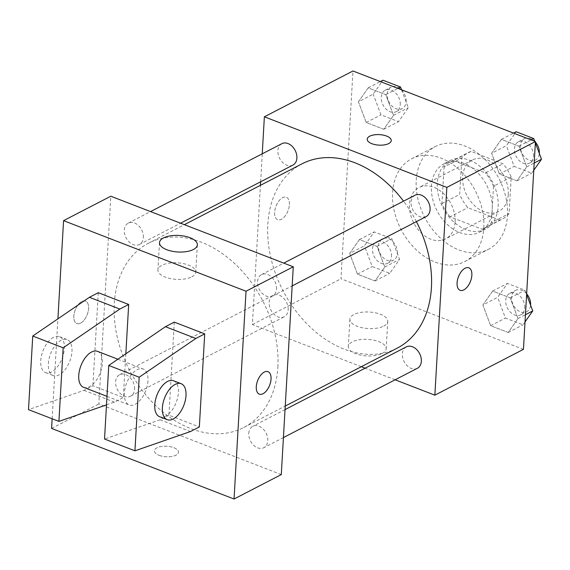 <?xml version="1.0" encoding="UTF-8"?>
<svg xmlns="http://www.w3.org/2000/svg" width="570" height="570" viewBox="0 0 570 570"><rect width="100%" height="100%" fill="white"/><g stroke="black" fill="none" stroke-linecap="round" stroke-linejoin="round"><path stroke-width="0.43" stroke-dasharray="2.85 2.14" d="M455.109 222.051A28.92 20.94 -117.3 0 0 443.417 193.529A28.92 20.94 -117.3 0 0 419.014 187.537A28.92 20.94 -117.3 0 0 413.699 222.841A28.92 20.94 -117.3 0 0 445.583 238.916A28.92 20.94 -117.3 0 0 455.109 222.051M508.262 194.562A28.92 20.94 -117.3 0 0 496.577 166.041A28.92 20.94 -117.3 0 0 472.174 160.049A28.92 20.94 -117.3 0 0 466.859 195.353A28.92 20.94 -117.3 0 0 498.743 211.427A28.92 20.94 -117.3 0 0 508.262 194.562M499.833 220.063L467.835 207.68A37.328 27.025 -117.3 0 1 459.698 194.398L461.8 157.954A37.328 27.025 -117.3 0 1 468.312 152.582A37.328 27.025 -117.3 0 1 471.077 151.406L503.082 163.79A37.328 27.025 -117.3 0 1 511.212 177.071L509.117 213.515A37.328 27.025 -117.3 0 1 502.605 218.887A37.328 27.025 -117.3 0 1 499.833 220.063L482.12 229.226L450.115 216.842L467.835 207.68M471.077 151.406L453.357 160.569L485.362 172.952L503.082 163.79M511.212 177.071L493.499 186.233L491.397 222.678L509.117 213.515M493.499 186.233A37.328 27.025 -117.3 0 0 485.362 172.952M453.357 160.569A37.328 27.025 -117.3 0 0 450.592 161.745A37.328 27.025 -117.3 0 0 444.08 167.117L461.8 157.954M450.115 216.842A37.328 27.025 -117.3 0 1 441.978 203.561L444.08 167.117M482.12 229.226A37.328 27.025 -117.3 0 0 484.885 228.05A37.328 27.025 -117.3 0 0 491.397 222.678M469.737 160.27A38.56 27.916 62.7 0 1 497.047 194.334A38.56 27.916 62.7 0 1 485.448 229.147A38.56 27.916 62.7 0 1 442.94 207.722A38.56 27.916 62.7 0 1 450.022 160.647A38.56 27.916 62.7 0 1 469.737 160.27M463.83 163.326A38.56 27.916 -117.3 0 0 444.123 163.704A38.56 27.916 -117.3 0 0 437.033 210.779A38.56 27.916 -117.3 0 0 479.541 232.204A38.56 27.916 -117.3 0 0 492.245 209.717A38.56 27.916 -117.3 0 0 463.83 163.326M441.978 203.561L459.698 194.398M507.45 215.603A57.841 41.881 -117.3 0 0 484.072 158.567A57.841 41.881 -117.3 0 0 435.266 146.576A57.841 41.881 -117.3 0 0 424.636 217.191A57.841 41.881 -117.3 0 0 488.397 249.332A57.841 41.881 -117.3 0 0 507.45 215.603M483.823 227.815A57.841 41.881 -117.3 0 0 460.446 170.786A57.841 41.881 -117.3 0 0 411.64 158.795A57.841 41.881 -117.3 0 0 401.009 229.404A57.841 41.881 -117.3 0 0 464.778 261.544A57.841 41.881 -117.3 0 0 483.823 227.815M358.423 101.773L368.206 87.858L385.762 94.648L393.542 115.361L383.76 129.276L366.204 122.486L358.423 101.773L368.206 87.858L385.762 94.648L393.542 115.361L383.76 129.276L366.204 122.486L358.423 101.773L373.193 94.136L382.969 80.22M349.681 253.451L359.456 239.535L377.012 246.326L384.793 267.038L375.017 280.953L357.461 274.163L349.681 253.451L359.456 239.535L377.012 246.326L384.793 267.038L375.017 280.953L357.461 274.163L349.681 253.451L364.444 245.812L374.219 231.897L391.782 238.688L399.563 259.4L389.78 273.315L372.224 266.525L364.444 245.812M523.445 349.353L340.988 278.766L352.965 70.986M491.618 153.302L501.401 139.386L518.957 146.177L526.737 166.889L516.954 180.811L499.398 174.014L491.618 153.302L501.401 139.386L518.957 146.177L526.737 166.889L516.954 180.811L499.398 174.014L491.618 153.302L506.388 145.671L516.163 131.748M482.876 304.978L492.651 291.063L510.207 297.853L517.988 318.566L508.212 332.481L490.656 325.691L482.876 304.978L492.651 291.063L510.207 297.853L517.988 318.566L508.212 332.481L490.656 325.691L482.876 304.978L497.639 297.348L507.414 283.425L524.977 290.223L526.609 294.562M416.406 221.637A103.726 75.105 -117.3 0 0 403.539 201.16M301.972 163.847A103.726 75.105 -117.3 0 0 282.905 290.479A103.726 75.105 -117.3 0 0 397.261 348.12M361.309 366.709L252.396 324.579L260.426 185.335M260.632 181.787L262.243 153.822M395.124 379.798L365.114 368.184M288.149 309.731A12.048 8.728 -117.3 0 0 283.276 297.853A12.048 8.728 -117.3 0 0 273.108 295.353A12.048 8.728 -117.3 0 0 270.892 310.066A12.048 8.728 -117.3 0 0 284.181 316.763A12.048 8.728 -117.3 0 0 288.149 309.731M281.858 143.676A12.048 8.728 -117.3 0 0 279.642 158.389A12.048 8.728 -117.3 0 0 292.923 165.086M415.053 195.211A12.048 8.728 -117.3 0 0 412.837 209.917A12.048 8.728 -117.3 0 0 426.118 216.614M417.375 368.291A12.048 8.728 62.7 0 1 407.208 365.79A12.048 8.728 62.7 0 1 402.334 353.913A12.048 8.728 62.7 0 1 406.303 346.888M252.396 324.579L340.988 278.766M382.199 353.436A18.953 8.279 3.3 0 0 386.175 348.747A18.953 8.279 3.3 0 0 367.728 339.385A18.953 8.279 3.3 0 0 348.327 346.567A18.953 8.279 3.3 0 0 360.888 355.167A18.953 8.279 3.3 0 0 382.199 353.436M289.396 204.651A12.048 6.434 111.2 0 0 286.361 197.234A12.048 6.434 111.2 0 0 276.008 206.148A12.048 6.434 111.2 0 0 277.661 219.714A12.048 6.434 111.2 0 0 285.1 216.016A12.048 6.434 111.2 0 0 289.396 204.651A12.048 6.434 111.2 0 0 286.361 197.234A12.048 6.434 111.2 0 0 276.015 206.155A12.048 6.434 111.2 0 0 277.668 219.714A12.048 6.434 111.2 0 0 285.1 216.023A12.048 6.434 111.2 0 0 289.396 204.659M460.118 290.301L460.118 290.301A12.048 6.434 -68.8 0 1 457.083 282.877A12.048 6.434 -68.8 0 1 461.379 271.512A12.048 6.434 -68.8 0 1 468.811 267.822L468.818 267.822M383.774 326.083A18.953 8.279 3.3 0 0 387.75 321.387A18.953 8.279 3.3 0 0 369.303 312.032A18.953 8.279 3.3 0 0 349.902 319.207A18.953 8.279 3.3 0 0 362.463 327.807A18.953 8.279 3.3 0 0 383.774 326.083M391.262 140.576L391.262 140.576A12.048 5.265 -176.7 0 1 388.733 143.562A12.048 5.265 -176.7 0 1 375.181 144.659A12.048 5.265 -176.7 0 1 367.201 139.194A12.048 5.265 -176.7 0 1 367.201 139.187L367.201 139.187M277.861 367.044A103.726 75.105 -117.3 0 0 235.937 264.765A103.726 75.105 -117.3 0 0 148.407 243.262A103.726 75.105 -117.3 0 0 129.347 369.894A103.726 75.105 -117.3 0 0 243.704 427.529A103.726 75.105 -117.3 0 0 277.861 367.044M248.777 433.321A12.048 8.728 62.7 0 1 252.745 426.296A12.048 8.728 62.7 0 1 266.033 432.993A12.048 8.728 62.7 0 1 263.817 447.699A12.048 8.728 62.7 0 1 253.65 445.206A12.048 8.728 62.7 0 1 248.777 433.321M143.334 237.469A12.048 8.728 -117.3 0 0 138.467 225.585A12.048 8.728 -117.3 0 0 128.293 223.091A12.048 8.728 -117.3 0 0 126.084 237.797A12.048 8.728 -117.3 0 0 139.365 244.494A12.048 8.728 -117.3 0 0 143.334 237.469M276.528 288.997A12.048 8.728 -117.3 0 0 271.662 277.12A12.048 8.728 -117.3 0 0 261.488 274.619A12.048 8.728 -117.3 0 0 259.279 289.332A12.048 8.728 -117.3 0 0 272.56 296.03A12.048 8.728 -117.3 0 0 276.528 288.997M134.591 389.146A12.048 8.728 -117.3 0 0 129.718 377.262A12.048 8.728 -117.3 0 0 119.55 374.768A12.048 8.728 -117.3 0 0 117.335 389.474A12.048 8.728 -117.3 0 0 130.623 396.171A12.048 8.728 -117.3 0 0 134.591 389.146M281.295 474.582L98.838 403.988L110.815 196.215M191.791 276.863A18.953 8.279 3.3 0 0 195.767 272.175A18.953 8.279 3.3 0 0 177.32 262.813A18.953 8.279 3.3 0 0 157.918 269.988A18.953 8.279 3.3 0 0 170.48 278.595A18.953 8.279 3.3 0 0 191.791 276.863M80.577 323.14A12.048 6.434 111.2 0 0 88.143 311.541A12.048 6.434 111.2 0 0 85.55 301.081A12.048 6.434 111.2 0 0 75.204 309.995A12.048 6.434 111.2 0 0 76.85 323.553A12.048 6.434 111.2 0 0 80.577 323.14A12.048 6.434 -68.8 0 1 76.857 323.56A12.048 6.434 -68.8 0 1 75.212 310.002A12.048 6.434 -68.8 0 1 85.557 301.081A12.048 6.434 -68.8 0 1 88.151 311.541A12.048 6.434 -68.8 0 1 80.584 323.14M51.585 428.426L98.838 403.988M52.141 418.779L57.905 318.837M159.059 455.316A12.048 5.265 3.3 0 0 171.591 456.506A12.048 5.265 3.3 0 0 178.474 452.195A12.048 5.265 3.3 0 0 166.746 446.246A12.048 5.265 3.3 0 0 154.413 450.806A12.048 5.265 3.3 0 0 159.059 455.316A12.048 5.265 -176.7 0 1 154.413 450.799A12.048 5.265 -176.7 0 1 166.746 446.239A12.048 5.265 -176.7 0 1 178.474 452.188A12.048 5.265 -176.7 0 1 171.591 456.499A12.048 5.265 -176.7 0 1 159.059 455.309M268.007 371.668L268 371.668A12.048 6.434 111.2 0 0 268 371.668A12.048 6.434 111.2 0 0 264.281 372.082A12.048 6.434 111.2 0 0 256.707 383.681A12.048 6.434 111.2 0 0 259.307 394.141A12.048 6.434 111.2 0 0 259.307 394.148L259.307 394.141M174.299 322.121L168.934 415.188L199.343 426.951M125.842 353.785L123.312 397.539L92.903 385.776L84.046 390.357L28.5 409.63M98.275 292.709L92.903 385.776M83.605 387.315A19.28 10.288 111.2 0 0 95.504 381.408A19.28 10.288 111.2 0 0 102.372 363.225A19.28 10.288 111.2 0 0 97.52 351.348M106.497 404.885L114.456 402.121L123.312 397.539M147.986 380.874A19.28 10.288 -68.8 0 1 141.118 399.057A19.28 10.288 -68.8 0 1 129.219 404.964A19.28 10.288 -68.8 0 1 124.367 393.086A19.28 10.288 -68.8 0 1 131.235 374.903A19.28 10.288 -68.8 0 1 143.134 368.997A19.28 10.288 -68.8 0 1 147.986 380.874M168.934 415.188L160.07 419.769L104.524 439.043M173.544 380.76A19.28 10.288 -68.8 0 1 176.187 402.456A19.28 10.288 -68.8 0 1 159.629 416.727M48.343 363.674A19.28 10.288 -68.8 0 1 61.154 340.254A19.28 10.288 -68.8 0 1 67.11 339.585A19.28 10.288 -68.8 0 1 69.754 361.28A19.28 10.288 -68.8 0 1 53.195 375.552A19.28 10.288 -68.8 0 1 48.343 363.674M53.551 337.312A19.28 10.288 111.2 0 0 41.439 355.872A19.28 10.288 111.2 0 0 45.593 372.609A19.28 10.288 111.2 0 0 62.151 358.338A19.28 10.288 111.2 0 0 59.508 336.642A19.28 10.288 111.2 0 0 53.551 337.312M84.046 390.357L114.456 402.121M160.07 419.769L190.48 431.533M525.027 321.929L522.975 324.85L505.419 318.053L497.639 297.348M524.699 307.814A12.048 8.728 -117.3 0 0 519.833 295.93A12.048 8.728 -117.3 0 0 509.666 293.436A12.048 8.728 -117.3 0 0 507.45 308.142A12.048 8.728 -117.3 0 0 520.731 314.839A12.048 8.728 -117.3 0 0 524.699 307.814M492.651 291.063L507.414 283.425M510.207 297.853L524.977 290.223M517.988 318.566L525.447 314.711M508.212 332.481L522.975 324.85M490.656 325.691L505.419 318.053M526.644 293.828A12.048 8.728 -117.3 0 0 515.565 290.379A12.048 8.728 -117.3 0 0 513.356 305.093A12.048 8.728 -117.3 0 0 526.637 311.79A12.048 8.728 -117.3 0 0 530.577 305.135M391.505 256.286A12.048 8.728 -117.3 0 0 386.638 244.402A12.048 8.728 -117.3 0 0 376.471 241.901A12.048 8.728 -117.3 0 0 374.255 256.614A12.048 8.728 -117.3 0 0 387.536 263.312A12.048 8.728 -117.3 0 0 391.505 256.286M359.456 239.535L374.219 231.897M377.012 246.326L391.782 238.688M384.793 267.038L399.563 259.4M375.017 280.953L389.78 273.315M357.461 274.163L372.224 266.525M397.411 253.23A12.048 8.728 -117.3 0 0 392.545 241.345A12.048 8.728 -117.3 0 0 382.37 238.851A12.048 8.728 -117.3 0 0 380.161 253.557A12.048 8.728 -117.3 0 0 393.443 260.255A12.048 8.728 -117.3 0 0 397.411 253.23M534.76 141.317L535.351 142.885M533.776 170.252L531.725 173.173L514.168 166.383L506.388 145.671M533.449 156.137A12.048 8.728 -117.3 0 0 528.575 144.253A12.048 8.728 -117.3 0 0 518.408 141.759A12.048 8.728 -117.3 0 0 516.192 156.472A12.048 8.728 -117.3 0 0 529.48 163.162A12.048 8.728 -117.3 0 0 533.449 156.137M501.401 139.386L513.534 133.109M518.957 146.177L531.097 139.899M526.737 166.889L534.19 163.034M516.954 180.811L531.725 173.173M499.398 174.014L514.168 166.383M535.394 142.158A12.048 8.728 -117.3 0 0 524.315 138.702A12.048 8.728 -117.3 0 0 522.099 153.416A12.048 8.728 -117.3 0 0 535.387 160.113A12.048 8.728 -117.3 0 0 539.327 153.465M401.565 89.789L408.305 107.723L398.53 121.645L380.974 114.848L373.193 94.136M400.254 104.609A12.048 8.728 -117.3 0 0 395.38 92.725A12.048 8.728 -117.3 0 0 385.213 90.224A12.048 8.728 -117.3 0 0 382.997 104.937A12.048 8.728 -117.3 0 0 396.285 111.635A12.048 8.728 -117.3 0 0 400.254 104.609M368.206 87.858L380.34 81.574M385.762 94.648L397.903 88.371M393.542 115.361L408.305 107.723M383.76 129.276L398.53 121.645M366.204 122.486L380.974 114.848M406.161 101.553A12.048 8.728 -117.3 0 0 401.287 89.668A12.048 8.728 -117.3 0 0 391.12 87.174A12.048 8.728 -117.3 0 0 388.904 101.888A12.048 8.728 -117.3 0 0 402.192 108.578A12.048 8.728 -117.3 0 0 406.161 101.553M472.174 160.049L419.014 187.537M498.743 211.427L445.583 238.916M479.541 232.204L485.448 229.147M444.123 163.704L450.022 160.647M450.592 161.745L468.312 152.582M484.885 228.05L502.605 218.887M464.778 261.544L488.397 249.332M411.64 158.795L435.266 146.576M349.902 319.207L348.327 346.567M387.75 321.387L386.175 348.747M243.704 427.529L285.249 406.047M148.407 243.262L184.367 224.666M285.043 409.595L252.745 426.296M283.433 437.56L263.817 447.699M139.365 244.494L180.555 223.198M128.293 223.091L150.544 211.584M272.56 296.03L292.175 285.884M261.488 274.619L283.739 263.112M130.623 396.171L284.181 316.763M119.55 374.768L273.108 295.353M159.493 242.635L157.918 269.988M197.348 244.815L195.767 272.175M106.989 396.357L129.219 404.964M117.876 359.228L143.134 368.997M45.593 372.609L53.195 375.552M59.508 336.642L67.11 339.585M520.731 314.839L526.637 311.79M509.666 293.436L515.565 290.379M387.536 263.312L393.443 260.255M376.471 241.901L382.37 238.851M529.48 163.162L535.387 160.113M518.408 141.759L524.315 138.702M396.285 111.635L402.192 108.578M385.213 90.224L391.12 87.174"/><path stroke-width="0.85" d="M262.243 153.822L264.373 116.8L352.965 70.986L535.43 141.574L523.445 349.353L434.853 395.167L395.124 379.798M264.373 116.8L446.837 187.395L535.43 141.574M388.733 143.554A12.048 5.265 -176.7 0 1 375.181 144.652A12.048 5.265 -176.7 0 1 367.201 139.187A12.048 5.265 -176.7 0 1 379.534 134.627A12.048 5.265 -176.7 0 1 391.262 140.576A12.048 5.265 -176.7 0 1 388.733 143.554M285.249 406.047L397.261 348.12A103.726 75.105 -117.3 0 0 431.419 287.629A103.726 75.105 -117.3 0 0 416.406 221.637M403.539 201.16A103.726 75.105 -117.3 0 0 301.972 163.847L184.367 224.666M260.426 185.335L260.632 181.787M365.114 368.184L361.309 366.709M446.837 187.395L434.853 395.167M180.555 223.198L292.923 165.086A12.048 8.728 -117.3 0 0 296.892 158.054A12.048 8.728 -117.3 0 0 292.025 146.177A12.048 8.728 -117.3 0 0 281.858 143.676L150.544 211.584M292.175 285.884L426.118 216.614A12.048 8.728 -117.3 0 0 430.086 209.589A12.048 8.728 -117.3 0 0 425.22 197.705A12.048 8.728 -117.3 0 0 415.053 195.211L283.739 263.112M285.043 409.595L406.303 346.888A12.048 8.728 62.7 0 1 419.591 353.578A12.048 8.728 62.7 0 1 417.375 368.291L283.433 437.56M457.083 282.877A12.048 6.434 -68.8 0 1 461.379 271.512A12.048 6.434 -68.8 0 1 468.818 267.822A12.048 6.434 -68.8 0 1 470.471 281.381A12.048 6.434 -68.8 0 1 460.118 290.301A12.048 6.434 -68.8 0 1 457.083 282.877M468.811 267.822A12.048 6.434 -68.8 0 1 470.464 281.381A12.048 6.434 -68.8 0 1 460.118 290.301M367.201 139.187A12.048 5.265 -176.7 0 1 379.534 134.634A12.048 5.265 -176.7 0 1 391.262 140.576M57.905 318.837L63.569 220.647L110.815 196.215L293.272 266.803L281.295 474.582L234.042 499.014L51.585 428.426L52.141 418.779M193.373 249.51A18.953 8.279 -176.7 0 1 172.054 251.235A18.953 8.279 -176.7 0 1 159.493 242.635A18.953 8.279 -176.7 0 1 178.895 235.46A18.953 8.279 -176.7 0 1 197.348 244.815A18.953 8.279 -176.7 0 1 193.373 249.51M63.569 220.647L246.026 291.234L293.272 266.803M264.281 372.089A12.048 6.434 -68.8 0 1 268.007 371.668A12.048 6.434 -68.8 0 1 269.66 385.227A12.048 6.434 -68.8 0 1 259.314 394.148A12.048 6.434 -68.8 0 1 256.714 383.681A12.048 6.434 -68.8 0 1 264.281 372.089M246.026 291.234L234.042 499.014M259.307 394.148A12.048 6.434 111.2 0 0 269.653 385.227A12.048 6.434 111.2 0 0 268.007 371.668M134.933 450.813L104.524 439.043L108.77 365.455L165.435 326.703L174.299 322.121L204.708 333.885L199.343 426.951L190.48 431.533L134.933 450.813L139.18 377.219L195.845 338.466L204.708 333.885M128.685 304.473L119.821 309.054L63.156 347.807L58.91 421.394L28.5 409.63L32.747 336.043L89.412 297.291L98.275 292.709L128.685 304.473L125.842 353.785M117.876 359.228L97.52 351.348A19.28 10.288 111.2 0 0 80.961 365.619A19.28 10.288 111.2 0 0 83.605 387.315L106.989 396.357M58.91 421.394L106.497 404.885M167.231 419.67L159.629 416.727A19.28 10.288 -68.8 0 1 155.475 399.99A19.28 10.288 -68.8 0 1 167.587 381.43A19.28 10.288 -68.8 0 1 173.544 380.76L181.146 383.703A19.28 10.288 -68.8 0 1 183.789 405.398A19.28 10.288 -68.8 0 1 167.231 419.67A19.28 10.288 -68.8 0 1 163.077 402.926A19.28 10.288 -68.8 0 1 175.19 384.372A19.28 10.288 -68.8 0 1 181.146 383.703M89.412 297.291L119.821 309.054M32.747 336.043L63.156 347.807M108.77 365.455L139.18 377.219M165.435 326.703L195.845 338.466M526.609 294.562L532.758 310.928L525.027 321.929M525.447 314.711L532.758 310.928M530.577 305.135A12.048 8.728 -117.3 0 0 530.606 304.758A12.048 8.728 -117.3 0 0 526.644 293.828M513.534 133.109L516.163 131.748L533.72 138.546L534.76 141.317M535.351 142.885L541.5 159.251L533.776 170.252M531.097 139.899L533.72 138.546M534.19 163.034L541.5 159.251M539.327 153.465A12.048 8.728 -117.3 0 0 539.355 153.081A12.048 8.728 -117.3 0 0 535.394 142.158M380.34 81.574L382.969 80.22L400.525 87.011L401.565 89.789M397.903 88.371L400.525 87.011"/></g></svg>
